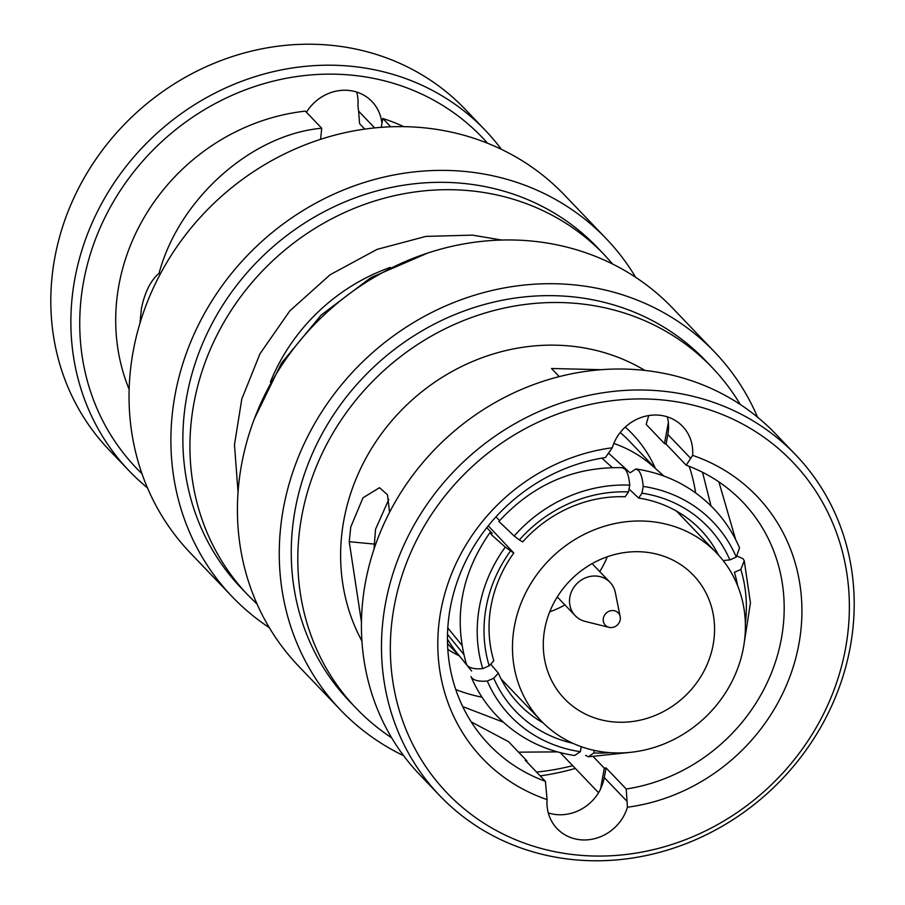 <?xml version="1.0" encoding="UTF-8"?>
<svg xmlns="http://www.w3.org/2000/svg" width="905" height="905" viewBox="0 0 905 905"><rect width="100%" height="100%" fill="white"/><g stroke="black" fill="none" stroke-linecap="round" stroke-linejoin="round"><path stroke-width="1.36" d="M575.342 768.436A258.875 236.296 -43.7 0 1 540.206 775.89M403.63 755.698A258.875 236.296 -43.7 0 1 340.518 709.961A258.875 236.296 -43.7 0 1 283.491 507.875A258.875 236.296 -43.7 0 1 462.229 299.329A258.875 236.296 -43.7 0 1 714.701 352.113A258.875 236.296 -43.7 0 1 757.576 417.194M340.518 709.961L298.673 666.216A258.875 236.296 -43.7 0 1 241.646 464.129A258.875 236.296 -43.7 0 1 420.384 255.583A258.875 236.296 -43.7 0 1 672.867 308.356L714.701 352.113M572.707 765.687A246.386 224.893 -43.7 0 1 536.563 772.078M391.673 737.835A246.386 224.893 -43.7 0 1 356.095 708.174A246.386 224.893 -43.7 0 1 301.829 515.85A246.386 224.893 -43.7 0 1 471.935 317.372A246.386 224.893 -43.7 0 1 712.224 367.6A246.386 224.893 -43.7 0 1 740.256 404.456M712.224 367.6L705.674 360.744A246.386 224.893 136.3 0 0 465.385 310.517A246.386 224.893 136.3 0 0 295.279 508.995A246.386 224.893 136.3 0 0 349.545 701.33L356.095 708.174M361.446 621.973L349.228 541.699L350.767 527.004L363.007 497.773L379.512 487.693L387.464 494.73L389.557 512.332M644.88 370.417A201.747 184.145 136.3 0 0 343.911 519.843A201.747 184.145 136.3 0 0 361.921 641.023M598.556 792.712L560.24 752.643M557.378 751.885L518.576 752.168M388.788 499.458L375.518 529.357L374.014 549.154M471.211 721.885L508.553 741.693L526.857 760.833A175.502 160.196 -43.7 0 1 525.251 760.245L545.41 781.332A175.502 160.196 -43.7 0 1 488.983 744.577A175.502 160.196 -43.7 0 1 450.328 607.572A175.502 160.196 -43.7 0 1 605.422 457.545L612.289 447.76A42.852 39.107 -43.7 0 1 642.98 416.888A42.852 39.107 -43.7 0 1 682.608 426.346A42.852 39.107 -43.7 0 1 692.63 455.373L686.228 465.215A175.502 160.196 -43.7 0 1 742.654 501.97A175.502 160.196 -43.7 0 1 781.32 638.975A175.502 160.196 -43.7 0 1 626.226 789.002L606.056 767.915A175.502 160.196 -43.7 0 1 604.302 768.175L593.567 756.953M710.979 505.872L702.54 472.286M695.64 492.908A175.502 160.196 136.3 0 0 689.18 466.335M718.909 481.913L735.629 539.561M648.727 415.565L646.17 424.422L664.462 443.552A175.502 160.196 -43.7 0 1 666.069 444.129L686.228 465.215M439.773 795.676L419.716 774.691A246.386 224.893 -43.7 0 1 365.439 582.367A246.386 224.893 -43.7 0 1 535.545 383.89A246.386 224.893 -43.7 0 1 775.834 434.117L795.902 455.091A246.386 224.893 -43.7 0 1 850.168 647.426A246.386 224.893 -43.7 0 1 574.404 859.75A246.386 224.893 -43.7 0 1 439.773 795.676A246.386 224.893 -43.7 0 1 385.507 603.341A246.386 224.893 -43.7 0 1 661.272 391.017A246.386 224.893 -43.7 0 1 795.902 455.091M545.41 781.332L547.073 799.601A189.79 173.228 -43.7 0 1 440.893 610.513A189.79 173.228 -43.7 0 1 612.289 447.76M459.197 655.82A142.832 130.365 -43.7 0 1 447.817 649.371M577.673 855.067A239.237 218.365 -43.7 0 1 394.252 606.09A239.237 218.365 -43.7 0 1 662.03 399.92A239.237 218.365 -43.7 0 1 845.451 648.896A239.237 218.365 -43.7 0 1 577.673 855.067M471.618 671.012L457.138 653.105A135.693 123.849 -43.7 0 1 447.455 639.122M489.978 532.593C461.222 573.804 453.315 617.504 466.256 663.704L467.433 665.661C470.08 668.263 475.193 669.259 482.75 668.637A140.286 128.046 -43.7 0 1 505.262 547.129L491.664 534.934L490.001 532.615L492.252 533.498L486.811 527.66M737.145 556.066L743.073 558.781L744.249 560.749L740.833 569.483A140.286 128.046 -43.7 0 1 745.347 623.319M736.274 557.073L739.532 547.898C733.254 533.203 724.622 520.092 713.638 508.576C692.427 486.8 666.51 473.598 635.898 468.948L638.398 470.362C640.91 473.134 642.516 478.485 643.217 486.426A140.286 128.046 -43.7 0 1 736.274 557.073L729.849 559.901L724.588 560.399M610.094 752.677A140.286 128.046 -43.7 0 1 593.827 752.971L588.397 756.806L585.58 755.358M629.756 485.148C629.054 477.218 627.448 471.867 624.925 469.095L622.108 467.67C573.725 466.663 532.66 484.605 498.904 521.461L514.176 536.009A140.286 128.046 -43.7 0 1 629.756 485.148L628.5 491.913L625.197 496.777A125.863 114.878 -43.7 0 0 522.683 541.891L519.357 539.934A133.193 121.575 -43.7 0 1 628.5 491.913M487.297 681.046C479.752 681.669 474.65 680.673 471.991 678.071L470.985 676.555C477.252 691.25 485.883 704.362 496.868 715.878C518.079 737.643 543.995 750.856 574.607 755.505L580.354 751.693A140.286 128.046 -43.7 0 1 487.297 681.046L493.734 678.218L498.35 673.184L490.702 664.146M482.75 668.637L489.175 665.808L493.802 660.774A125.863 114.878 -43.7 0 1 491.087 605.694A125.863 114.878 -43.7 0 1 513.769 553.012L505.262 547.129M743.412 647.844A121.406 110.817 -43.7 0 1 659.587 745.641A121.406 110.817 -43.7 0 1 541.19 720.889A121.406 110.817 -43.7 0 1 514.447 626.113A121.406 110.817 -43.7 0 1 598.262 528.316A121.406 110.817 -43.7 0 1 716.67 553.068A121.406 110.817 -43.7 0 1 743.412 647.844M489.175 665.808A133.193 121.575 -43.7 0 1 486.189 607.142A133.193 121.575 -43.7 0 1 510.443 551.066M544.742 628.998A89.267 81.484 -43.7 0 1 606.384 557.084A89.267 81.484 -43.7 0 1 693.445 575.275A89.267 81.484 -43.7 0 1 713.106 644.96A89.267 81.484 -43.7 0 1 651.476 716.873A89.267 81.484 -43.7 0 1 564.415 698.683A89.267 81.484 -43.7 0 1 544.742 628.998M609.02 627.346L585.15 621.407A24.107 22.003 -43.7 0 1 575.218 615.683A24.107 22.003 -43.7 0 1 569.901 596.87A24.107 22.003 -43.7 0 1 586.542 577.458A24.107 22.003 -43.7 0 1 610.049 582.367A24.107 22.003 -43.7 0 1 615.321 592.549L620.185 616.656A8.926 8.145 -43.7 0 1 620.208 619.857A8.926 8.145 -43.7 0 1 609.02 627.346A8.926 8.145 -43.7 0 1 603.375 618.262A8.926 8.145 -43.7 0 1 611.746 610.57A8.926 8.145 -43.7 0 1 620.185 616.656M559.222 376.604L551.496 368.516L601.169 369.693M666.069 444.129L667.856 434.49A42.852 39.107 136.3 0 0 668.331 422.692L668.433 422.793A42.852 39.107 136.3 0 0 667.313 416.854M548.294 812.939A42.852 39.107 136.3 0 0 600.535 789.137L604.302 768.175M462.715 706.59L503.293 722.156M455.758 689.565A175.502 160.196 136.3 0 0 482.026 697.201M600.434 789.036A42.852 39.107 136.3 0 0 604.269 777.553L606.056 767.915M547.073 799.601A42.852 39.107 -43.7 0 0 557.095 828.641A42.852 39.107 -43.7 0 0 596.723 838.087A42.852 39.107 -43.7 0 0 627.414 807.226L626.226 789.002M526.676 761.75L526.857 760.833M625.265 427.081A142.832 130.365 -43.7 0 1 655.322 468.258M627.414 807.226A189.79 173.228 136.3 0 0 798.821 644.473A189.79 173.228 136.3 0 0 692.63 455.373M668.331 422.692L664.462 443.552M620.219 432.522A135.693 123.849 -43.7 0 1 629.201 440.939L656.204 469.186M613.816 443.439A135.693 123.849 -43.7 0 1 652.697 466.075L663.976 476.064M608.443 453.088L630.095 472.851L635.898 468.948M612.187 467.523L601.882 458.122M495.997 516.823L499.594 520.68M447.794 627.946L461.912 645.254M463.699 654.27L447.511 634.416M740.833 569.483L734.396 572.311A133.193 121.575 -43.7 0 1 737.609 585.614M629.043 488.994L638.659 498.055L641.973 493.18A133.193 121.575 -43.7 0 1 729.849 559.901M643.217 486.426L641.973 493.18M594.291 750.403L593.827 752.971M514.176 536.009L519.357 539.934M488.27 525.828L513.769 553.012M580.354 751.693L581.282 746.704M638.659 498.055A125.863 114.878 -43.7 0 1 695.968 525.285A125.863 114.878 -43.7 0 1 718.513 555.048M543.079 722.824A125.863 114.878 -43.7 0 1 514.357 698.965A125.863 114.878 -43.7 0 1 498.35 673.184M572.774 743.265A133.193 121.575 -43.7 0 1 493.734 678.218M549.754 611.78A89.267 81.484 136.3 0 0 564.912 604.925M599.755 571.598A89.267 81.484 136.3 0 0 607.289 556.756M390.304 267.394A187.459 171.113 136.3 0 0 270.346 382.114M501.732 240.029L472.433 235.13L425.882 236.397L377.023 249.395L330.144 274.724L289.883 310.811L259.995 353.731L241.793 399.048L234.474 444.774L238.049 492.207M604.348 254.803L597.289 247.427A246.386 224.893 136.3 0 0 357 197.188A246.386 224.893 136.3 0 0 186.894 395.677A246.386 224.893 136.3 0 0 241.171 588.001L248.23 595.377A246.386 224.893 136.3 0 1 193.953 403.053A246.386 224.893 136.3 0 1 468.462 190.604A246.386 224.893 136.3 0 1 604.348 254.803L612.719 264.09M635.672 277.326A258.875 236.296 136.3 0 0 606.327 238.784L564.482 195.039A258.875 236.296 136.3 0 0 312.01 142.255A258.875 236.296 136.3 0 0 133.273 350.812A258.875 236.296 136.3 0 0 190.299 552.887L232.132 596.644A258.875 236.296 136.3 0 0 269.328 627.674M606.327 238.784A258.875 236.296 136.3 0 0 353.844 186.011A258.875 236.296 136.3 0 0 175.118 394.557A258.875 236.296 136.3 0 0 232.132 596.644M139.924 323.379L141.485 308.164C144.947 291.851 150.796 280.245 159.054 273.344C178.76 199.202 251.409 134.393 321.705 128.25L305.347 111.134A201.747 184.145 136.3 0 0 118.996 284.656A201.747 184.145 136.3 0 0 129.144 389.32M374.647 127.91L358.595 111.123L359.59 123.668L364.794 129.11M487.535 143.228A239.237 218.365 136.3 0 0 252.868 87.152A239.237 218.365 136.3 0 0 83.645 281.308A239.237 218.365 136.3 0 0 141.972 473.711M501.37 149.302A246.386 224.893 136.3 0 0 485.284 130.309A246.386 224.893 136.3 0 0 244.995 80.07A246.386 224.893 136.3 0 0 74.889 278.559A246.386 224.893 136.3 0 0 129.166 470.883A246.386 224.893 136.3 0 0 147.424 487.806M485.284 130.309L465.227 109.324A246.386 224.893 136.3 0 0 330.597 45.25A246.386 224.893 136.3 0 0 54.832 257.574A246.386 224.893 136.3 0 0 109.098 449.909L129.166 470.883M403.8 126.655A201.747 184.145 136.3 0 0 382.792 118.487L390.734 126.791M382.792 118.487L381.265 127.322M306.444 112.288A42.852 39.107 -43.7 0 1 372 101.564A42.852 39.107 -43.7 0 1 381.91 123.204M160.57 273.491L159.054 273.344M320.63 139.313L321.705 128.25M358.595 111.123L357.928 105.399A42.852 39.107 136.3 0 0 356.706 92.061M374.048 544.052L349.228 541.699M690.798 458.484L667.856 434.49M604.269 777.553L627.21 801.547M254.418 418.676L281.478 363.12L321.139 315.11L370.869 277.654L427.545 253.106M447.534 643.636L460.079 656.747M743.797 645.661L750.449 602.821L744.249 560.749M588.397 756.806L632.471 752.123M501.087 678.965L541.19 720.889M557.288 596.938L575.218 615.683M676.567 511.144L716.67 553.068M592.119 563.623L610.049 582.367M257.122 604.155L248.23 595.377"/></g></svg>
